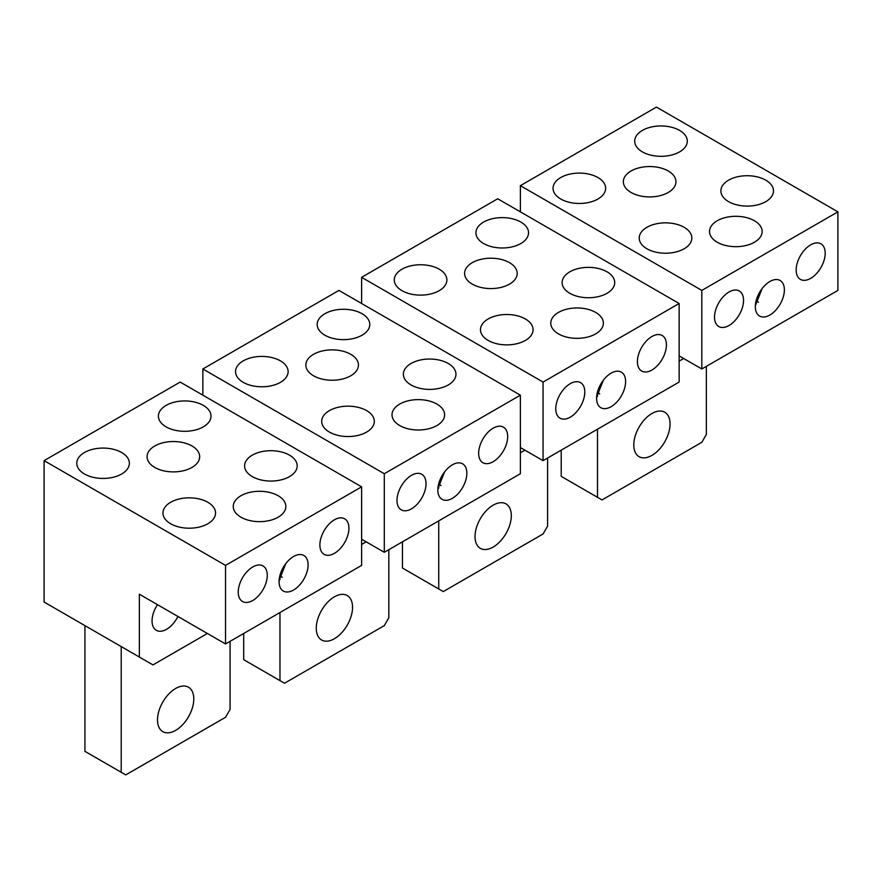 <?xml version="1.0" encoding="UTF-8"?>
<svg xmlns="http://www.w3.org/2000/svg" width="882" height="882" viewBox="0 0 882 882"><rect width="100%" height="100%" fill="white"/><g stroke="black" fill="none" stroke-linecap="round" stroke-linejoin="round"><path stroke-width="1.32" d="M361.62 303.507L361.62 277.323L543.058 382.071L543.058 460.636L520.38 447.549M361.62 277.323L497.702 198.759L679.14 303.507L679.14 382.071L543.058 460.636M524.922 450.162L520.38 452.786M511.306 515.639A25.655 14.818 -60 0 1 500.105 541.46A25.655 14.818 -60 0 1 480.337 548.339A25.655 14.818 -60 0 1 475.023 536.587A25.655 14.818 -60 0 1 486.225 510.766A25.655 14.818 -60 0 1 505.992 503.887A25.655 14.818 -60 0 1 511.306 515.639M438.729 483.799L438.729 488.143M438.729 520.876L438.729 588.967L402.446 568.019L402.446 541.824M438.729 588.967L443.271 591.59L543.058 533.974L547.601 526.113L547.601 458.023M679.14 303.507L543.058 382.071M488.176 340.43A26.306 15.181 180 0 1 480.47 329.703A26.306 15.181 180 0 1 496.709 315.668A26.306 15.181 180 0 1 525.374 318.964A26.306 15.181 180 0 1 533.07 329.703A26.306 15.181 180 0 1 516.841 343.726A26.306 15.181 180 0 1 488.176 340.43M401.994 290.674A26.306 15.181 180 0 1 394.287 279.936A26.306 15.181 180 0 1 410.527 265.912A26.306 15.181 180 0 1 439.181 269.197A26.306 15.181 180 0 1 446.887 279.936A26.306 15.181 180 0 1 430.648 293.971A26.306 15.181 180 0 1 401.994 290.674M520.832 222.066A26.306 15.181 180 0 1 528.538 232.804A26.306 15.181 180 0 1 512.299 246.828A26.306 15.181 180 0 1 483.634 243.542A26.306 15.181 180 0 1 475.938 232.804A26.306 15.181 180 0 1 492.167 218.769A26.306 15.181 180 0 1 520.832 222.066M607.014 271.821A26.306 15.181 180 0 1 614.721 282.56A26.306 15.181 180 0 1 598.481 296.584A26.306 15.181 180 0 1 569.827 293.298A26.306 15.181 180 0 1 562.121 282.56A26.306 15.181 180 0 1 578.36 268.525A26.306 15.181 180 0 1 607.014 271.821M472.3 284.125A26.306 15.181 180 0 1 464.594 273.398A26.306 15.181 180 0 1 480.833 259.363A26.306 15.181 180 0 1 509.498 262.66A26.306 15.181 180 0 1 517.194 273.398A26.306 15.181 180 0 1 500.965 287.422A26.306 15.181 180 0 1 472.3 284.125M558.482 333.892A26.306 15.181 180 0 1 550.776 323.154A26.306 15.181 180 0 1 567.016 309.119A26.306 15.181 180 0 1 595.681 312.415A26.306 15.181 180 0 1 603.376 323.154A26.306 15.181 180 0 1 587.147 337.178A26.306 15.181 180 0 1 558.482 333.892M599.683 393.956A26.306 15.181 0 0 0 597.445 392.115M596.618 397.176L603.321 380.263M596.585 398.311A20.529 11.852 120 0 0 600.84 407.705A20.529 11.852 120 0 0 616.65 402.214A20.529 11.852 120 0 0 625.614 381.553A20.529 11.852 120 0 0 621.369 372.149A20.529 11.852 120 0 0 605.548 377.65A20.529 11.852 120 0 0 596.585 398.311M666.439 344.884A20.529 11.852 -60 0 1 657.476 365.545A20.529 11.852 -60 0 1 641.655 371.046A20.529 11.852 -60 0 1 637.41 361.653A20.529 11.852 -60 0 1 646.374 340.992A20.529 11.852 -60 0 1 662.184 335.491A20.529 11.852 -60 0 1 666.439 344.884M584.788 392.027A20.529 11.852 -60 0 1 575.836 412.688A20.529 11.852 -60 0 1 560.015 418.189A20.529 11.852 -60 0 1 555.759 408.785A20.529 11.852 -60 0 1 564.723 388.124A20.529 11.852 -60 0 1 580.543 382.634A20.529 11.852 -60 0 1 584.788 392.027M520.38 211.845L520.38 185.661L701.818 290.41L701.818 368.985L679.14 355.887M520.38 185.661L656.462 107.097L837.9 211.845L837.9 290.421L701.818 368.985M683.682 358.511L679.14 361.124M670.066 423.977A25.655 14.818 -60 0 1 658.865 449.798A25.655 14.818 -60 0 1 639.097 456.678A25.655 14.818 -60 0 1 633.783 444.925A25.655 14.818 -60 0 1 644.985 419.104A25.655 14.818 -60 0 1 664.752 412.236A25.655 14.818 -60 0 1 670.066 423.977M597.489 392.137L597.489 396.481M597.489 429.214L597.489 497.305L561.206 476.357L561.206 450.162M597.489 497.305L602.031 499.929L701.818 442.312L706.361 434.451L706.361 366.361M837.9 211.845L701.818 290.41M646.936 248.779A26.306 15.181 180 0 1 639.229 238.041A26.306 15.181 180 0 1 655.469 224.006A26.306 15.181 180 0 1 684.134 227.302A26.306 15.181 180 0 1 691.83 238.041A26.306 15.181 180 0 1 675.601 252.065A26.306 15.181 180 0 1 646.936 248.779M560.754 199.012A26.306 15.181 180 0 1 553.047 188.285A26.306 15.181 180 0 1 569.287 174.25A26.306 15.181 180 0 1 597.941 177.547A26.306 15.181 180 0 1 605.647 188.285A26.306 15.181 180 0 1 589.408 202.309A26.306 15.181 180 0 1 560.754 199.012M679.592 130.404A26.306 15.181 180 0 1 687.298 141.142A26.306 15.181 180 0 1 671.059 155.166A26.306 15.181 180 0 1 642.394 151.88A26.306 15.181 180 0 1 634.698 141.142A26.306 15.181 180 0 1 650.927 127.107A26.306 15.181 180 0 1 679.592 130.404M765.774 180.16A26.306 15.181 180 0 1 773.481 190.898A26.306 15.181 180 0 1 757.241 204.933A26.306 15.181 180 0 1 728.587 201.636A26.306 15.181 180 0 1 720.881 190.898A26.306 15.181 180 0 1 737.12 176.874A26.306 15.181 180 0 1 765.774 180.16M631.06 192.474A26.306 15.181 180 0 1 623.353 181.736A26.306 15.181 180 0 1 639.593 167.701A26.306 15.181 180 0 1 668.258 170.998A26.306 15.181 180 0 1 675.954 181.736A26.306 15.181 180 0 1 659.725 195.76A26.306 15.181 180 0 1 631.06 192.474M717.242 242.23A26.306 15.181 180 0 1 709.536 231.492A26.306 15.181 180 0 1 725.776 217.457A26.306 15.181 180 0 1 754.441 220.754A26.306 15.181 180 0 1 762.136 231.492A26.306 15.181 180 0 1 745.907 245.516A26.306 15.181 180 0 1 717.242 242.23M758.443 302.294A26.306 15.181 0 0 0 756.205 300.453M755.378 305.525L762.081 288.612M755.345 306.649A20.529 11.852 120 0 0 759.6 316.054A20.529 11.852 120 0 0 775.41 310.552A20.529 11.852 120 0 0 784.374 289.891A20.529 11.852 120 0 0 780.129 280.498A20.529 11.852 120 0 0 764.308 286A20.529 11.852 120 0 0 755.345 306.649M825.199 253.233A20.529 11.852 -60 0 1 816.236 273.883A20.529 11.852 -60 0 1 800.415 279.385A20.529 11.852 -60 0 1 796.17 269.991A20.529 11.852 -60 0 1 805.134 249.33A20.529 11.852 -60 0 1 820.944 243.829A20.529 11.852 -60 0 1 825.199 253.233M743.548 300.365A20.529 11.852 -60 0 1 734.596 321.026A20.529 11.852 -60 0 1 718.775 326.527A20.529 11.852 -60 0 1 714.519 317.123A20.529 11.852 -60 0 1 723.483 296.473A20.529 11.852 -60 0 1 739.303 290.972A20.529 11.852 -60 0 1 743.548 300.365M202.86 395.169L202.86 368.985L384.298 473.733L384.298 552.297L361.62 539.211M202.86 368.985L338.942 290.41L520.38 395.169L520.38 473.733L384.298 552.297M366.162 541.824L361.62 544.448M352.546 607.301A25.655 14.818 -60 0 1 341.345 633.122A25.655 14.818 -60 0 1 321.577 639.99A25.655 14.818 -60 0 1 316.263 628.249A25.655 14.818 -60 0 1 327.465 602.428A25.655 14.818 -60 0 1 347.232 595.548A25.655 14.818 -60 0 1 352.546 607.301M279.969 575.461L279.969 579.794M279.969 612.538L279.969 680.628L243.686 659.67L243.686 633.485M279.969 680.628L284.511 683.241L384.298 625.625L388.841 617.775L388.841 549.684M520.38 395.169L384.298 473.733M329.416 432.092A26.306 15.181 180 0 1 321.71 421.353A26.306 15.181 180 0 1 337.949 407.33A26.306 15.181 180 0 1 366.614 410.615A26.306 15.181 180 0 1 374.31 421.353A26.306 15.181 180 0 1 358.081 435.388A26.306 15.181 180 0 1 329.416 432.092M243.234 382.336A26.306 15.181 180 0 1 235.527 371.598A26.306 15.181 180 0 1 251.767 357.574A26.306 15.181 180 0 1 280.421 360.859A26.306 15.181 180 0 1 288.127 371.598A26.306 15.181 180 0 1 271.888 385.632A26.306 15.181 180 0 1 243.234 382.336M362.072 313.727A26.306 15.181 180 0 1 369.779 324.455A26.306 15.181 180 0 1 353.539 338.49A26.306 15.181 180 0 1 324.874 335.193A26.306 15.181 180 0 1 317.178 324.455A26.306 15.181 180 0 1 333.407 310.431A26.306 15.181 180 0 1 362.072 313.727M448.254 363.483A26.306 15.181 180 0 1 455.961 374.222A26.306 15.181 180 0 1 439.721 388.245A26.306 15.181 180 0 1 411.067 384.96A26.306 15.181 180 0 1 403.361 374.222A26.306 15.181 180 0 1 419.6 360.187A26.306 15.181 180 0 1 448.254 363.483M313.54 375.787A26.306 15.181 180 0 1 305.833 365.049A26.306 15.181 180 0 1 322.073 351.025A26.306 15.181 180 0 1 350.738 354.31A26.306 15.181 180 0 1 358.434 365.049A26.306 15.181 180 0 1 342.205 379.084A26.306 15.181 180 0 1 313.54 375.787M399.722 425.543A26.306 15.181 180 0 1 392.016 414.805A26.306 15.181 180 0 1 408.256 400.781A26.306 15.181 180 0 1 436.921 404.077A26.306 15.181 180 0 1 444.616 414.805A26.306 15.181 180 0 1 428.387 428.839A26.306 15.181 180 0 1 399.722 425.543M440.923 485.618A26.306 15.181 0 0 0 438.685 483.766M437.858 488.837L444.561 471.925M437.825 489.973A20.529 11.852 120 0 0 442.08 499.366A20.529 11.852 120 0 0 457.89 493.865A20.529 11.852 120 0 0 466.854 473.215A20.529 11.852 120 0 0 462.609 463.811A20.529 11.852 120 0 0 446.788 469.312A20.529 11.852 120 0 0 437.825 489.973M507.679 436.546A20.529 11.852 -60 0 1 498.716 457.207A20.529 11.852 -60 0 1 482.895 462.708A20.529 11.852 -60 0 1 478.65 453.304A20.529 11.852 -60 0 1 487.614 432.654A20.529 11.852 -60 0 1 503.424 427.153A20.529 11.852 -60 0 1 507.679 436.546M426.028 483.689A20.529 11.852 -60 0 1 417.076 504.339A20.529 11.852 -60 0 1 401.255 509.84A20.529 11.852 -60 0 1 396.999 500.447A20.529 11.852 -60 0 1 405.963 479.786A20.529 11.852 -60 0 1 421.783 474.284A20.529 11.852 -60 0 1 426.028 483.689M139.356 594.203L139.356 657.057L44.1 602.053L44.1 460.636L225.538 565.395L225.538 643.959L139.356 594.203M44.1 460.636L180.182 382.071L361.62 486.831L361.62 565.395L225.538 643.959M207.402 633.485L152.961 664.907L139.356 657.057M121.209 646.583L121.209 772.279L84.926 751.332L84.926 625.625L121.209 646.583M193.786 698.952A25.655 14.818 -60 0 1 182.585 724.784A25.655 14.818 -60 0 1 162.817 731.652A25.655 14.818 -60 0 1 157.503 719.91A25.655 14.818 -60 0 1 168.705 694.09A25.655 14.818 -60 0 1 188.472 687.21A25.655 14.818 -60 0 1 193.786 698.952M121.209 772.279L125.751 774.903L225.538 717.287L230.081 709.437L230.081 641.335M361.62 486.831L225.538 565.395M170.656 523.754A26.306 15.181 180 0 1 162.95 513.015A26.306 15.181 180 0 1 179.189 498.992A26.306 15.181 180 0 1 207.854 502.277A26.306 15.181 180 0 1 215.55 513.015A26.306 15.181 180 0 1 199.321 527.05A26.306 15.181 180 0 1 170.656 523.754M84.474 473.998A26.306 15.181 180 0 1 76.767 463.259A26.306 15.181 180 0 1 93.007 449.225A26.306 15.181 180 0 1 121.661 452.521A26.306 15.181 180 0 1 129.367 463.259A26.306 15.181 180 0 1 113.128 477.283A26.306 15.181 180 0 1 84.474 473.998M203.312 405.378A26.306 15.181 180 0 1 211.019 416.117A26.306 15.181 180 0 1 194.779 430.151A26.306 15.181 180 0 1 166.114 426.855A26.306 15.181 180 0 1 158.418 416.117A26.306 15.181 180 0 1 174.647 402.093A26.306 15.181 180 0 1 203.312 405.378M289.494 455.145A26.306 15.181 180 0 1 297.201 465.872A26.306 15.181 180 0 1 280.961 479.907A26.306 15.181 180 0 1 252.307 476.611A26.306 15.181 180 0 1 244.601 465.872A26.306 15.181 180 0 1 260.84 451.849A26.306 15.181 180 0 1 289.494 455.145M154.78 467.449A26.306 15.181 180 0 1 147.074 456.711A26.306 15.181 180 0 1 163.313 442.687A26.306 15.181 180 0 1 191.978 445.972A26.306 15.181 180 0 1 199.674 456.711A26.306 15.181 180 0 1 183.445 470.734A26.306 15.181 180 0 1 154.78 467.449M240.962 517.205A26.306 15.181 180 0 1 233.256 506.466A26.306 15.181 180 0 1 249.496 492.443A26.306 15.181 180 0 1 278.161 495.728A26.306 15.181 180 0 1 285.856 506.466A26.306 15.181 180 0 1 269.627 520.501A26.306 15.181 180 0 1 240.962 517.205M282.163 577.28A26.306 15.181 0 0 0 279.925 575.428M279.098 580.499L285.801 563.587M279.065 581.635A20.529 11.852 120 0 0 283.32 591.028A20.529 11.852 120 0 0 299.13 585.527A20.529 11.852 120 0 0 308.094 564.866A20.529 11.852 120 0 0 303.849 555.473A20.529 11.852 120 0 0 288.028 560.974A20.529 11.852 120 0 0 279.065 581.635M348.919 528.208A20.529 11.852 -60 0 1 339.956 548.869A20.529 11.852 -60 0 1 324.135 554.359A20.529 11.852 -60 0 1 319.89 544.966A20.529 11.852 -60 0 1 328.854 524.305A20.529 11.852 -60 0 1 344.664 518.803A20.529 11.852 -60 0 1 348.919 528.208M267.268 575.34A20.529 11.852 -60 0 1 258.316 596A20.529 11.852 -60 0 1 242.495 601.502A20.529 11.852 -60 0 1 238.239 592.109A20.529 11.852 -60 0 1 247.203 571.448A20.529 11.852 -60 0 1 263.023 565.946A20.529 11.852 -60 0 1 267.268 575.34M177.91 616.463A20.529 11.852 -60 0 1 156.312 630.31A20.529 11.852 -60 0 1 152.057 620.917A20.529 11.852 -60 0 1 157.503 604.677"/></g></svg>
